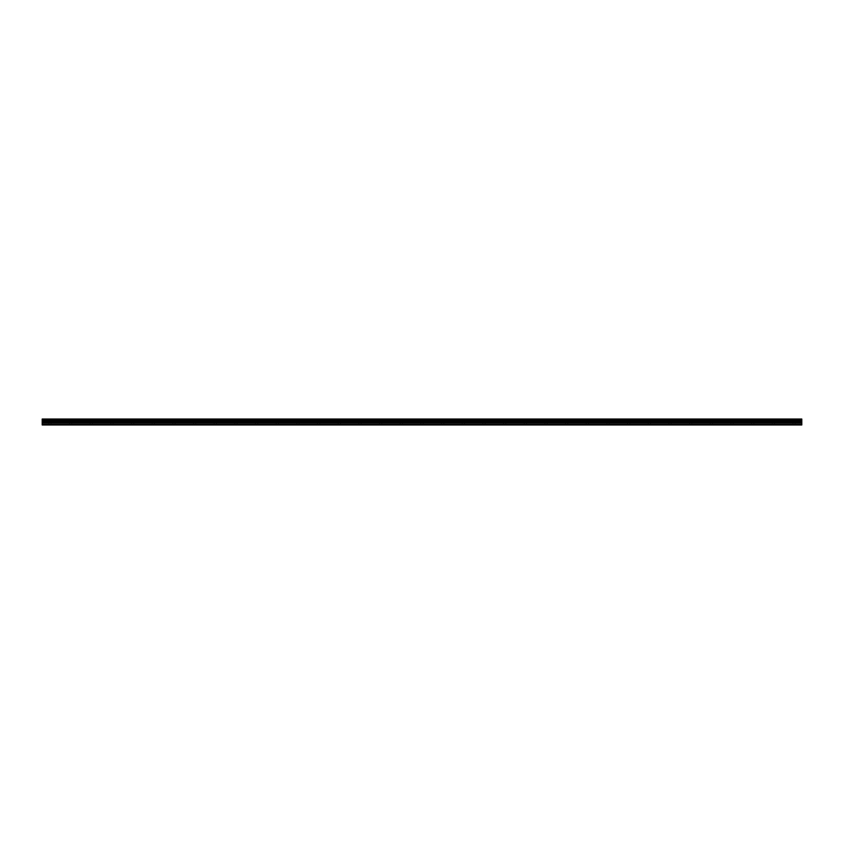 <?xml version="1.0" encoding="UTF-8"?>
<svg xmlns="http://www.w3.org/2000/svg" width="844" height="844" viewBox="0 0 844 844"><rect width="100%" height="100%" fill="white"/><g stroke="black" fill="none" stroke-linecap="round" stroke-linejoin="round"><path stroke-width="0.63" stroke-dasharray="4.22 3.17" d="M49.954 422.127L48.14 422.127L49.954 422.127M49.954 424.975L48.783 424.975L49.954 424.975M794.046 422.127L795.86 422.127L794.046 422.127M794.046 424.975L795.217 424.975L794.046 424.975M773.378 422.127L775.193 422.127L773.378 422.127M773.378 424.975L774.539 424.975L773.378 424.975M752.711 422.127L750.907 422.127L752.711 422.127M752.711 424.975L751.55 424.975L752.711 424.975M732.043 422.127L730.229 422.127L732.043 422.127M732.043 424.975L730.883 424.975L732.043 424.975M711.376 422.127L709.561 422.127L711.376 422.127M711.376 424.975L710.205 424.975L711.376 424.975M690.698 422.127L692.513 422.127L690.698 422.127M690.698 424.975L691.869 424.975L690.698 424.975M670.03 422.127L671.845 422.127L670.03 422.127M670.03 424.975L668.87 424.975L670.03 424.975M649.363 422.127L647.559 422.127L649.363 422.127M649.363 424.975L648.203 424.975L649.363 424.975M628.696 422.127L626.881 422.127L628.696 422.127M628.696 424.975L629.856 424.975L628.696 424.975M608.028 422.127L606.214 422.127L608.028 422.127M608.028 424.975L606.857 424.975L608.028 424.975M587.35 422.127L589.165 422.127L587.35 422.127M587.35 424.975L588.521 424.975L587.35 424.975M566.683 422.127L568.497 422.127L566.683 422.127M566.683 424.975L565.522 424.975L566.683 424.975M546.015 422.127L547.83 422.127L546.015 422.127M546.015 424.975L547.176 424.975L546.015 424.975M525.348 422.127L523.533 422.127L525.348 422.127M525.348 424.975L526.508 424.975L525.348 424.975M504.68 422.127L502.866 422.127L504.68 422.127M504.68 424.975L503.52 424.975L504.68 424.975M484.013 422.127L482.198 422.127L484.013 422.127M484.013 424.975L482.842 424.975L484.013 424.975M463.335 422.127L465.149 422.127L463.335 422.127M463.335 424.975L464.506 424.975L463.335 424.975M442.667 422.127L444.482 422.127L442.667 422.127M442.667 424.975L443.828 424.975L442.667 424.975M422 422.127L420.196 422.127L422 422.127M422 424.975L420.839 424.975L422 424.975M401.333 422.127L399.518 422.127L401.333 422.127M401.333 424.975L400.172 424.975L401.333 424.975M380.665 422.127L378.851 422.127L380.665 422.127M380.665 424.975L379.494 424.975L380.665 424.975M359.987 422.127L361.802 422.127L359.987 422.127M359.987 424.975L361.158 424.975L359.987 424.975M339.32 422.127L341.134 422.127L339.32 422.127M339.32 424.975L338.159 424.975L339.32 424.975M318.652 422.127L320.467 422.127L318.652 422.127M318.652 424.975L317.492 424.975L318.652 424.975M297.985 422.127L296.17 422.127L297.985 422.127M297.985 424.975L299.145 424.975L297.985 424.975M277.317 422.127L275.503 422.127L277.317 422.127M277.317 424.975L276.157 424.975L277.317 424.975M256.65 422.127L254.835 422.127L256.65 422.127M256.65 424.975L255.479 424.975L256.65 424.975M235.972 422.127L237.786 422.127L235.972 422.127M235.972 424.975L237.143 424.975L235.972 424.975M215.304 422.127L217.119 422.127L215.304 422.127M215.304 424.975L214.144 424.975L215.304 424.975M194.637 422.127L192.833 422.127L194.637 422.127M194.637 424.975L193.476 424.975L194.637 424.975M173.969 422.127L172.155 422.127L173.969 422.127M173.969 424.975L172.809 424.975L173.969 424.975M153.302 422.127L151.487 422.127L153.302 422.127M153.302 424.975L152.131 424.975L153.302 424.975M132.624 422.127L134.439 422.127L132.624 422.127M132.624 424.975L133.795 424.975L132.624 424.975M111.957 422.127L113.771 422.127L111.957 422.127M111.957 424.975L110.796 424.975L111.957 424.975M91.289 422.127L89.485 422.127L91.289 422.127M91.289 424.975L90.129 424.975L91.289 424.975M70.622 422.127L68.807 422.127L70.622 422.127M70.622 424.975L71.782 424.975L70.622 424.975M49.954 419.025L48.14 419.025L49.954 419.025M794.046 419.025L795.86 419.025L794.046 419.025M773.378 419.025L775.193 419.025L773.378 419.025M752.711 419.025L750.907 419.025L752.711 419.025M732.043 419.025L730.229 419.025L732.043 419.025M711.376 419.025L709.561 419.025L711.376 419.025M690.698 419.025L692.513 419.025L690.698 419.025M670.03 419.025L671.845 419.025L670.03 419.025M649.363 419.025L647.559 419.025L649.363 419.025M628.696 419.025L626.881 419.025L628.696 419.025M608.028 419.025L606.214 419.025L608.028 419.025M587.35 419.025L589.165 419.025L587.35 419.025M566.683 419.025L568.497 419.025L566.683 419.025M546.015 419.025L547.83 419.025L546.015 419.025M525.348 419.025L523.533 419.025L525.348 419.025M504.68 419.025L502.866 419.025L504.68 419.025M484.013 419.025L482.198 419.025L484.013 419.025M463.335 419.025L465.149 419.025L463.335 419.025M442.667 419.025L444.482 419.025L442.667 419.025M422 419.025L420.196 419.025L422 419.025M401.333 419.025L399.518 419.025L401.333 419.025M380.665 419.025L378.851 419.025L380.665 419.025M359.987 419.025L361.802 419.025L359.987 419.025M339.32 419.025L341.134 419.025L339.32 419.025M318.652 419.025L320.467 419.025L318.652 419.025M297.985 419.025L296.17 419.025L297.985 419.025M277.317 419.025L275.503 419.025L277.317 419.025M256.65 419.025L254.835 419.025L256.65 419.025M235.972 419.025L237.786 419.025L235.972 419.025M215.304 419.025L217.119 419.025L215.304 419.025M194.637 419.025L192.833 419.025L194.637 419.025M173.969 419.025L172.155 419.025L173.969 419.025M153.302 419.025L151.487 419.025L153.302 419.025M132.624 419.025L134.439 419.025L132.624 419.025M111.957 419.025L113.771 419.025L111.957 419.025M91.289 419.025L89.485 419.025L91.289 419.025M70.622 419.025L68.807 419.025L70.622 419.025M42.2 424.585L801.8 424.585L42.2 424.975L42.2 423.108L801.8 423.108L801.8 420.998L42.2 420.998L42.2 420.228L801.8 420.228L42.2 419.763L42.2 419.025L801.8 419.025L42.2 419.13M801.8 420.228L42.2 420.354M42.2 420.998L42.2 423.108M801.8 424.585L801.8 423.234L42.2 423.234M42.2 420.924L801.8 420.998M801.8 420.924L801.8 420.354M42.2 419.637L801.8 419.763M801.8 421.251L42.2 421.251M42.2 422.264L801.8 422.264M801.8 422.39L42.2 422.39M801.8 421.124L42.2 421.124M48.783 424.975L48.783 422.127M792.885 424.975L792.885 422.127M772.218 424.975L772.218 422.127M751.55 424.975L751.55 422.127M730.883 424.975L730.883 422.127M710.205 424.975L710.205 422.127M689.537 424.975L689.537 422.127M668.87 424.975L668.87 422.127M648.203 424.975L648.203 422.127M627.535 424.975L627.535 422.127M606.857 424.975L606.857 422.127M586.19 424.975L586.19 422.127M565.522 424.975L565.522 422.127M544.855 424.975L544.855 422.127M524.187 424.975L524.187 422.127M503.52 424.975L503.52 422.127M482.842 424.975L482.842 422.127M462.174 424.975L462.174 422.127M441.507 424.975L441.507 422.127M420.839 424.975L420.839 422.127M400.172 424.975L400.172 422.127M379.494 424.975L379.494 422.127M358.827 424.975L358.827 422.127M338.159 424.975L338.159 422.127M317.492 424.975L317.492 422.127M296.824 424.975L296.824 422.127M276.157 424.975L276.157 422.127M255.479 424.975L255.479 422.127M234.811 424.975L234.811 422.127M214.144 424.975L214.144 422.127M193.476 424.975L193.476 422.127M172.809 424.975L172.809 422.127M152.131 424.975L152.131 422.127M131.464 424.975L131.464 422.127M110.796 424.975L110.796 422.127M90.129 424.975L90.129 422.127M69.461 424.975L69.461 422.127M48.14 422.127L48.14 419.025M792.242 422.127L792.242 419.025M771.574 422.127L771.574 419.025M750.907 422.127L750.907 419.025M730.229 422.127L730.229 419.025M709.561 422.127L709.561 419.025M688.894 422.127L688.894 419.025M668.226 422.127L668.226 419.025M647.559 422.127L647.559 419.025M626.881 422.127L626.881 419.025M606.214 422.127L606.214 419.025M585.546 422.127L585.546 419.025M564.879 422.127L564.879 419.025M544.211 422.127L544.211 419.025M523.533 422.127L523.533 419.025M502.866 422.127L502.866 419.025M482.198 422.127L482.198 419.025M461.531 422.127L461.531 419.025M440.863 422.127L440.863 419.025M420.196 422.127L420.196 419.025M399.518 422.127L399.518 419.025M378.851 422.127L378.851 419.025M358.183 422.127L358.183 419.025M337.516 422.127L337.516 419.025M316.848 422.127L316.848 419.025M296.17 422.127L296.17 419.025M275.503 422.127L275.503 419.025M254.835 422.127L254.835 419.025M234.168 422.127L234.168 419.025M213.5 422.127L213.5 419.025M192.833 422.127L192.833 419.025M172.155 422.127L172.155 419.025M151.487 422.127L151.487 419.025M130.82 422.127L130.82 419.025M110.153 422.127L110.153 419.025M89.485 422.127L89.485 419.025M68.807 422.127L68.807 419.025M51.115 424.975L51.115 422.127M795.217 424.975L795.217 422.127M774.539 424.975L774.539 422.127M753.871 424.975L753.871 422.127M733.204 424.975L733.204 422.127M712.536 424.975L712.536 422.127M691.869 424.975L691.869 422.127M671.191 424.975L671.191 422.127M650.524 424.975L650.524 422.127M629.856 424.975L629.856 422.127M609.189 424.975L609.189 422.127M588.521 424.975L588.521 422.127M567.843 424.975L567.843 422.127M547.176 424.975L547.176 422.127M526.508 424.975L526.508 422.127M505.841 424.975L505.841 422.127M485.173 424.975L485.173 422.127M464.506 424.975L464.506 422.127M443.828 424.975L443.828 422.127M423.161 424.975L423.161 422.127M402.493 424.975L402.493 422.127M381.826 424.975L381.826 422.127M361.158 424.975L361.158 422.127M340.48 424.975L340.48 422.127M319.813 424.975L319.813 422.127M299.145 424.975L299.145 422.127M278.478 424.975L278.478 422.127M257.81 424.975L257.81 422.127M237.143 424.975L237.143 422.127M216.465 424.975L216.465 422.127M195.797 424.975L195.797 422.127M175.13 424.975L175.13 422.127M154.463 424.975L154.463 422.127M133.795 424.975L133.795 422.127M113.117 424.975L113.117 422.127M92.45 424.975L92.45 422.127M71.782 424.975L71.782 422.127M42.2 419.025L801.8 419.025M51.758 422.127L51.758 419.025M795.86 422.127L795.86 419.025M775.193 422.127L775.193 419.025M754.515 422.127L754.515 419.025M733.847 422.127L733.847 419.025M713.18 422.127L713.18 419.025M692.513 422.127L692.513 419.025M671.845 422.127L671.845 419.025M651.167 422.127L651.167 419.025M630.5 422.127L630.5 419.025M609.832 422.127L609.832 419.025M589.165 422.127L589.165 419.025M568.497 422.127L568.497 419.025M547.83 422.127L547.83 419.025M527.152 422.127L527.152 419.025M506.484 422.127L506.484 419.025M485.817 422.127L485.817 419.025M465.149 422.127L465.149 419.025M444.482 422.127L444.482 419.025M423.804 422.127L423.804 419.025M403.137 422.127L403.137 419.025M382.469 422.127L382.469 419.025M361.802 422.127L361.802 419.025M341.134 422.127L341.134 419.025M320.467 422.127L320.467 419.025M299.789 422.127L299.789 419.025M279.121 422.127L279.121 419.025M258.454 422.127L258.454 419.025M237.786 422.127L237.786 419.025M217.119 422.127L217.119 419.025M196.441 422.127L196.441 419.025M175.774 422.127L175.774 419.025M155.106 422.127L155.106 419.025M134.439 422.127L134.439 419.025M113.771 422.127L113.771 419.025M93.093 422.127L93.093 419.025M72.426 422.127L72.426 419.025"/><path stroke-width="1.27" d="M42.2 423.108L42.2 420.998L801.8 420.998L801.8 423.108L42.2 423.108L42.2 424.975L801.8 424.975L801.8 423.108M42.2 419.13L801.8 419.13L42.2 419.025L42.2 420.998M801.8 419.025L42.2 419.025M801.8 419.13L42.2 419.637M42.2 419.763L801.8 419.637M801.8 419.763L42.2 420.228M42.2 420.354L801.8 420.228M801.8 420.354L801.8 420.924L42.2 420.924M42.2 424.585L801.8 424.585M42.2 421.124L801.8 421.124M42.2 423.234L801.8 423.234M42.2 422.39L801.8 422.39M801.8 422.264L42.2 422.264M42.2 421.251L801.8 421.251"/></g></svg>
